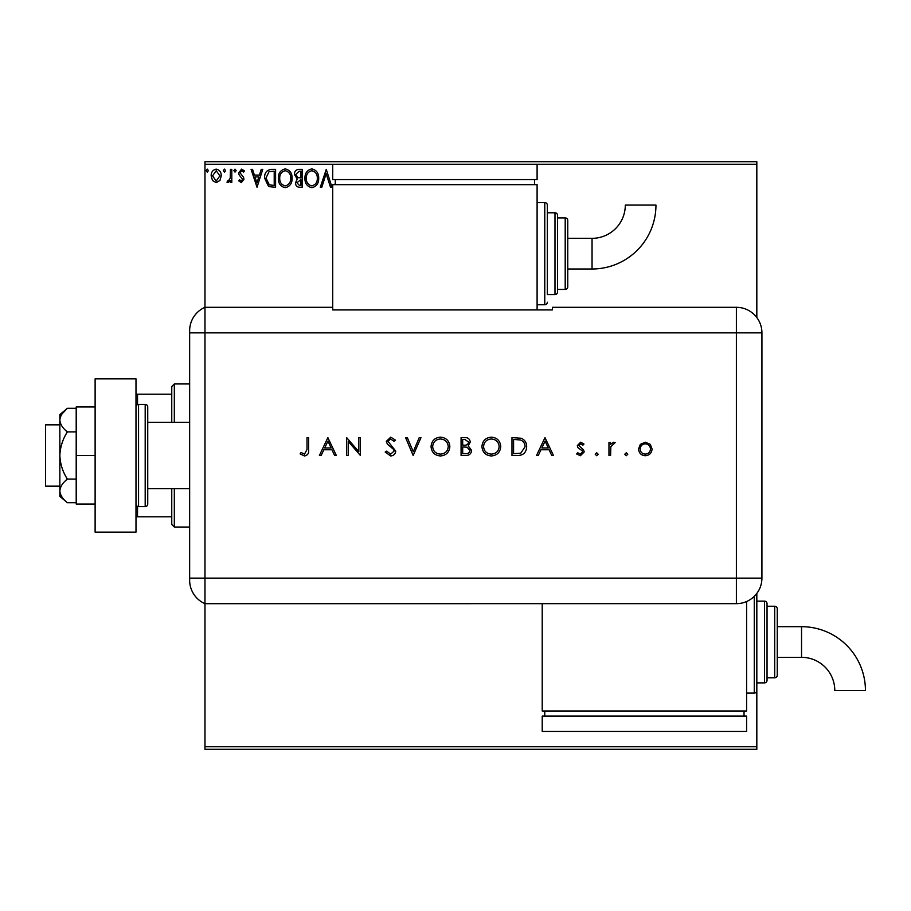 <?xml version="1.0" encoding="UTF-8"?>
<svg xmlns="http://www.w3.org/2000/svg" width="911" height="911" viewBox="0 0 911 911"><rect width="100%" height="100%" fill="white"/><g stroke="black" fill="none" stroke-linecap="round" stroke-linejoin="round"><path stroke-width="1.37" d="M219.915 180.492L216.203 182.655L212.502 180.503L211.158 175.857C211.124 172.145 212.81 169.901 216.203 169.127C219.608 169.901 221.282 172.145 221.248 175.857L219.915 180.492M231.804 169.355L231.804 182.428L230.426 182.428L230.426 180.503L228.035 182.655L226.987 182.211L227.636 180.822L228.251 181.05L230.21 178.237L230.426 169.355L231.804 169.355M241.335 182.655L238.682 180.799L239.479 179.672L241.244 181.05L242.577 179.296L239.126 174.923L238.682 172.908L241.574 169.127L244.41 170.892L243.624 172.111L241.734 170.733L240.048 172.839L243.51 177.212L243.954 179.228L241.335 182.655M271.432 169.355L275.589 169.355L275.589 187.245L268.631 186.596L264.589 178.078C264.384 172.908 266.661 170.004 271.432 169.355M302.19 169.355L302.19 187.245L299.662 187.245C296.94 187.108 295.563 185.628 295.54 182.804L297.214 179L294.39 174.434C294.412 171.484 295.813 169.788 298.614 169.355L302.19 169.355M326.263 169.355L331.991 187.245L330.499 187.245L326.149 173.671L321.799 187.245L320.296 187.245L326.263 169.355M204.975 164.242L204.975 161.691L756.825 161.691L756.825 164.242L537.103 164.242L537.103 179.581L332.72 179.581L332.72 164.242L204.975 164.242L204.975 307.314A25.554 25.554 0 0 0 189.647 330.739L189.647 580.261A25.554 25.554 0 0 0 204.975 603.686L204.975 746.758L756.825 746.758L756.825 749.309L204.975 749.309L204.975 746.758M756.825 164.242L756.825 317.54M746.599 693.1L754.262 693.1A2.551 2.551 0 0 0 756.825 690.549L756.825 593.46A2.551 2.551 0 0 0 756.825 593.425L756.825 601.123L764.488 601.123A2.551 2.551 0 0 1 767.039 603.686L767.039 680.323A2.551 2.551 0 0 1 764.488 682.886L756.825 682.886L756.825 746.758M334.064 184.682L335.271 183.828M318.702 178.214C318.793 183.316 316.538 186.482 311.904 187.7C307.166 186.596 304.855 183.464 304.934 178.305C304.855 173.192 307.132 170.061 311.801 168.899C316.459 170.015 318.759 173.124 318.702 178.214M292.101 178.214C292.203 183.316 289.937 186.482 285.302 187.7C280.577 186.596 278.254 183.464 278.345 178.305C278.254 173.192 280.542 170.061 285.2 168.899C289.869 170.015 292.169 173.124 292.101 178.214M257.016 187.245L251.06 169.355L252.552 169.355L254.397 175.083L259.419 175.083L261.252 169.355L262.755 169.355L257.016 187.245M236.154 170.619L235.004 172.111L233.865 170.619L235.004 169.127L236.154 170.619M225.609 170.619L224.459 172.111L223.32 170.619L224.459 169.127L225.609 170.619M208.414 170.619L207.264 172.111L206.114 170.619L207.264 169.127L208.414 170.619M306.312 178.305C306.244 182.405 308.089 184.922 311.847 185.867C315.582 184.876 317.404 182.325 317.324 178.226C317.381 174.16 315.559 171.655 311.847 170.733C308.066 171.655 306.233 174.183 306.312 178.305M299.389 185.411L300.812 185.411L300.812 179.672L296.918 182.781L299.389 185.411M300.118 177.839L300.812 177.839L300.812 171.188L299.241 171.188L295.768 174.434L297.931 177.634L300.118 177.839M279.723 178.305C279.654 182.405 281.499 184.922 285.245 185.867C288.981 184.876 290.803 182.325 290.723 178.226C290.791 174.16 288.969 171.655 285.245 170.733C281.476 171.655 279.631 174.183 279.723 178.305M274.211 185.411L274.211 171.188L269.052 171.644L265.966 178.078L269.36 184.899L274.211 185.411M254.978 176.928L256.913 182.929L258.826 176.928L254.978 176.928M212.536 175.846L216.203 181.05L219.881 175.846L216.203 170.733L212.536 175.846M189.647 502.325L189.647 488.717L147.741 488.717L147.741 422.283L189.647 422.283M174.32 488.717L174.32 527.036L171.758 524.485L171.758 488.717M171.758 422.283L171.758 386.515L174.32 383.964L174.32 422.283M174.32 527.036L189.647 527.036M174.32 383.964L189.647 383.964M171.758 516.822L135.99 516.822M135.99 394.178L137.527 394.178L137.527 404.621M171.758 394.178L137.527 394.178M137.527 506.379L137.527 516.822M59.853 486.155L45.55 486.155L45.55 424.845L59.853 424.845M138.552 404.404L138.552 506.596L145.191 506.596A2.551 2.551 0 0 0 147.741 504.045L147.741 406.955A2.551 2.551 0 0 0 145.191 404.404L138.552 404.404A2.551 2.551 0 0 0 135.99 406.955M138.552 506.596A2.551 2.551 0 0 1 135.99 504.045M135.99 378.851L135.99 532.149L95.12 532.149L95.12 378.851L135.99 378.851M95.12 455.5L76.205 455.5L76.205 504.045L95.12 504.045M76.205 455.5L76.205 406.955L95.12 406.955M67.391 502.701C62.745 499.114 60.228 495.185 59.853 490.904L59.853 496.381L67.391 502.701L76.205 502.701M67.391 479.106C62.745 471.932 60.228 464.063 59.853 455.5L59.853 490.904C60.217 486.645 62.734 482.716 67.391 479.106L76.205 479.106M67.391 431.894C62.734 428.295 60.217 424.355 59.853 420.096L59.853 455.5C60.217 446.982 62.734 439.125 67.391 431.894L76.205 431.894M62.085 413.856L67.391 408.299L59.853 414.619L59.853 420.096C60.217 415.837 62.734 411.909 67.391 408.299L76.205 408.299M204.975 603.686L204.975 307.314L332.72 307.314L332.72 309.922L552.43 309.922L552.43 307.314L736.384 307.314A25.554 25.554 0 0 1 761.926 332.868L761.915 578.132A25.531 25.531 0 0 1 736.384 603.663L204.975 603.686L204.975 307.314A25.554 25.554 0 0 0 189.647 330.739M624.787 454.236L626.278 452.744L627.77 454.236L626.278 455.728L624.787 454.236M595.213 454.236L596.705 452.744L598.197 454.236L596.705 455.728L595.213 454.236M544.994 437.622L553.478 455.5L551.736 455.5L549.094 449.772L540.986 449.772L538.264 455.5L536.511 455.5L544.994 437.622M481.942 446.641C482.431 440.89 485.529 437.735 491.234 437.155C497.053 437.622 500.23 440.753 500.743 446.549C500.241 452.3 497.11 455.432 491.371 455.955C485.643 455.466 482.5 452.357 481.942 446.641M431.051 446.641C431.529 440.89 434.627 437.735 440.332 437.155C446.151 437.622 449.328 440.753 449.852 446.549C449.339 452.3 446.208 455.432 440.48 455.955C434.741 455.466 431.598 452.357 431.051 446.641M390.625 455.955L385.194 452.05L386.697 451.139L390.625 454.122L394.133 451.093L393.495 449.339L387.334 444.056L386.332 441.334L390.739 437.155L395.511 440.184L394.053 441.288L390.568 438.988L387.938 441.254L395.738 451.116C395.374 454.111 393.666 455.728 390.625 455.955M327.869 437.622L336.353 455.5L334.61 455.5L331.968 449.772L323.86 449.772L321.139 455.5L319.385 455.5L327.869 437.622M307.007 449.51L307.007 437.622L308.613 437.622L308.613 449.692C309.102 453.268 307.702 455.363 304.445 455.955L300.129 453.894L301.074 452.516L304.525 454.122L307.007 449.51M348.275 455.5L346.67 455.5L346.67 437.622L358.82 451.697L358.82 437.622L360.426 437.622L360.426 455.5L348.275 441.459L348.275 455.5M413.161 455.5L405.6 437.622L407.319 437.622L413.275 451.708L419.242 437.622L420.962 437.622L413.161 455.5M461.08 455.5L461.08 437.622L464.576 437.622C467.89 437.417 469.791 438.886 470.258 442.051L468.186 445.855L471.625 450.421C471.215 453.724 469.313 455.42 465.92 455.5L461.08 455.5M517.528 455.5L511.982 455.5L511.982 437.622L521.274 438.259C524.895 439.899 526.695 442.735 526.66 446.789C526.319 452.539 523.278 455.443 517.528 455.5M580.626 442.199L583.974 444.056L582.892 445.183L580.626 443.805L578.929 445.57L583.598 449.932L584.202 451.958L580.375 455.728L576.64 453.963L577.699 452.744L580.296 454.122L582.607 452.027L582.163 450.774L577.927 447.643L577.323 445.627L580.626 442.199M608.969 455.5L608.969 442.427L610.575 442.427L610.575 444.352L613.763 442.199L615.164 442.655L610.86 446.618L610.575 455.5L608.969 455.5M640.342 444.363L645.318 442.199L650.283 444.352L652.071 448.998C651.695 453.143 649.441 455.386 645.318 455.728C641.185 455.386 638.93 453.143 638.543 448.998L640.342 444.363M331.114 447.939L327.971 441.106L324.726 447.939L331.114 447.939M448.246 446.549C447.745 441.881 445.137 439.364 440.412 438.988C435.697 439.409 433.112 441.949 432.657 446.629C433.146 451.264 435.731 453.758 440.412 454.122C445.172 453.78 447.779 451.252 448.246 446.549M464.861 439.455L462.686 439.455L462.686 445.183L463.767 445.183C466.421 445.502 468.049 444.466 468.653 442.086L464.861 439.455M463.756 447.016L462.686 447.016L462.686 453.667L464.974 453.667C467.719 453.974 469.404 452.892 470.019 450.421L467.092 447.233L463.756 447.016M499.148 446.549C498.647 441.881 496.039 439.364 491.314 438.988C486.599 439.409 484.014 441.949 483.547 446.629C484.037 451.264 486.633 453.758 491.314 454.122C496.062 453.78 498.681 451.252 499.148 446.549M513.588 439.455L513.588 453.667L520.75 453.211L525.055 446.777C525.032 443.395 523.461 441.118 520.34 439.956L513.588 439.455M548.251 447.939L545.097 441.106L541.863 447.939L548.251 447.939M650.465 449.009C650.181 445.855 648.461 444.124 645.307 443.805C642.164 444.124 640.444 445.855 640.148 449.009C640.444 452.163 642.164 453.86 645.307 454.122C648.461 453.86 650.181 452.152 650.465 449.009M592.048 268.996A63.907 63.907 0 0 0 655.954 205.089L625.299 205.089A33.252 33.252 0 0 1 592.048 238.34L592.048 268.996L567.758 268.996L567.758 286.885A2.551 2.551 0 0 1 565.207 289.436L557.543 289.436L557.543 291.987A2.551 2.551 0 0 1 554.993 294.549L547.329 294.549L547.329 205.123L547.329 294.549M537.103 304.764L544.767 304.764A2.551 2.551 0 0 0 547.329 302.213M544.767 304.764L544.767 202.572A2.551 2.551 0 0 1 547.329 205.123M554.993 294.549L554.993 212.787A2.551 2.551 0 0 1 557.543 215.349L557.543 291.987M565.207 289.436L565.207 217.9A2.551 2.551 0 0 1 567.758 220.451L567.758 286.885M565.207 217.9L557.543 217.9L557.543 215.349M554.993 212.787L547.329 212.787M544.767 202.572L537.103 202.572M537.103 309.922L537.103 184.682L332.72 184.682L332.72 307.314M335.271 179.581L335.271 184.682M534.552 179.581L534.552 184.682M332.72 164.242L537.103 164.242M592.048 238.34L567.758 238.34L567.758 220.451M801.543 626.677A63.907 63.907 0 0 1 865.45 690.584L834.795 690.584A33.252 33.252 0 0 0 801.543 657.332L801.543 626.677L777.265 626.677M774.703 677.773L774.703 606.236A2.551 2.551 0 0 1 777.265 608.787L777.265 675.222A2.551 2.551 0 0 1 774.703 677.773L767.039 677.773M774.703 606.236L767.039 606.236M746.599 601.522L746.599 710.99L542.216 710.99L542.216 603.686M544.767 716.092L544.767 710.99M744.048 716.092L744.048 710.99M542.216 731.419L542.216 716.092L746.599 716.092L746.599 731.419L542.216 731.419M145.191 506.596L145.191 404.404M189.647 578.132L736.384 578.132L736.384 332.868L189.647 332.868M736.384 332.868L736.384 307.314A25.554 25.554 0 0 1 761.926 332.868L736.384 332.868M736.384 603.663L736.384 578.132L761.915 578.132M754.262 693.1L754.262 596.352M764.488 682.886L764.488 601.123M777.265 657.332L801.543 657.332"/></g></svg>
